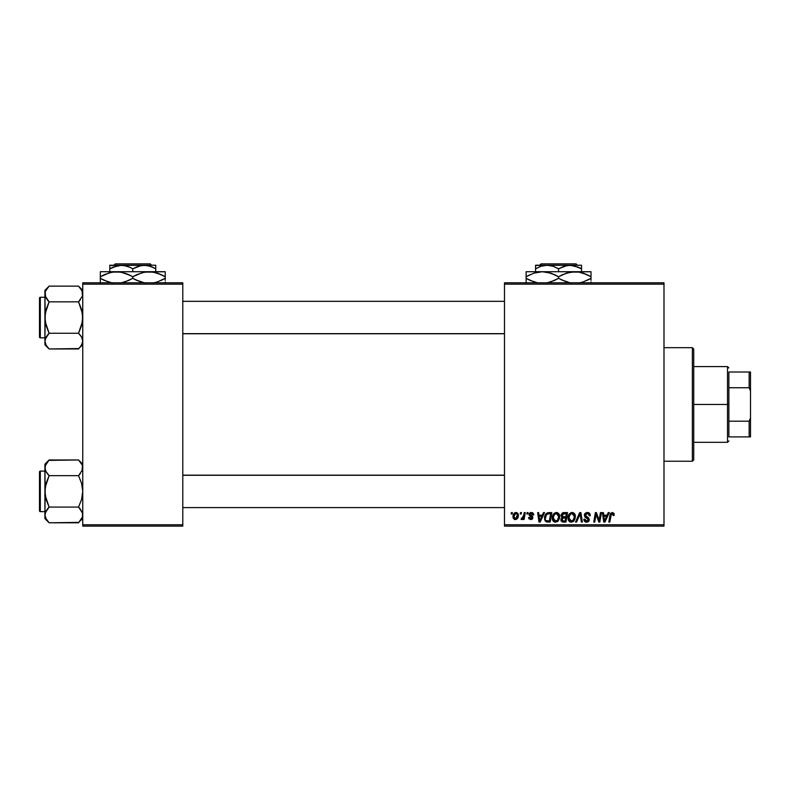 <?xml version="1.0" encoding="UTF-8"?>
<svg xmlns="http://www.w3.org/2000/svg" width="790" height="790" viewBox="0 0 790 790"><rect width="100%" height="100%" fill="white"/><g stroke="black" fill="none" stroke-linecap="round" stroke-linejoin="round"><path stroke-width="1.19" d="M504.484 282.81L663.995 282.81L663.995 284.163L504.484 284.163L504.484 524.767L663.995 524.767L663.995 282.81L504.484 282.81L504.484 284.163L504.484 282.81M556.17 512.483L556.417 512.473C553.642 513.135 552.269 514.962 552.289 517.973L552.852 515.199L554.62 513.016L557.138 512.562L558.974 513.954L559.379 518.773L557.128 521.805L553.81 521.627L552.289 517.973C552.22 520.373 553.316 521.775 555.558 522.18L558.362 520.758L559.666 516.571C559.676 514.241 558.589 512.878 556.417 512.473L556.595 512.483M543.49 512.601L542.325 515.179L543.49 512.601L544.557 512.601L540.163 522.062L538.958 522.062L537.664 512.601L538.652 512.601L538.968 515.179L542.325 515.179L538.968 515.179L538.652 512.601L537.664 512.601L538.958 522.062L540.163 522.062L544.557 512.601L543.49 512.601L544.557 512.601L540.163 522.062L538.958 522.062L537.664 512.601L538.652 512.601M614.225 514.567L612.289 512.473L613.978 513.382L614.136 515.426L613.149 515.544L612.645 513.658L611.411 513.935L609.801 522.062L608.804 522.062L610.374 513.727L612.289 512.473L609.969 515.129L608.804 522.062L609.801 522.062L610.937 515.366L612.22 513.579L613.149 515.544L614.136 515.426L614.225 514.567L614.136 515.426L613.149 515.544L613.188 514.3M584.363 515.258L584.857 513.648L586.763 512.513L588.846 512.769L590.13 514.448L590.258 515.682L589.281 515.791L588.264 513.757L586.575 513.668L585.499 514.488L585.597 515.998L588.629 518.003L589.261 519.366L588.53 521.528L586.081 522.15L584.639 521.43L583.869 519.237L584.857 519.139L585.143 520.353L586.486 521.074L587.79 520.768L588.274 519.494L584.965 517.065L584.363 515.258L588.293 519.731L586.664 521.074L584.857 519.139L583.869 519.237L586.634 522.18L589.281 519.672L588.165 517.608L585.341 515.169L587.266 513.579L589.024 514.399L589.281 515.791L590.258 515.682C590.288 513.648 589.31 512.582 587.335 512.473L584.373 514.971M576.582 522.062L575.515 522.062L579.653 512.601L580.907 512.601L582.358 522.062L581.361 522.062L580.127 513.954L576.582 522.062L575.515 522.062L576.582 522.062L580.127 513.954L581.361 522.062L582.358 522.062L580.907 512.601L579.653 512.601L580.907 512.601L582.358 522.062L581.361 522.062M571.901 512.483L572.148 512.473C569.373 513.135 568 514.962 568.02 517.973L568.573 515.199L570.35 513.016L572.869 512.562L574.705 513.954L575.11 518.773L572.859 521.805L569.541 521.627L568.02 517.973C567.951 520.373 569.047 521.775 571.288 522.18L574.093 520.758L575.396 516.571C575.406 514.241 574.32 512.878 572.148 512.473L572.325 512.483M511.14 513.954L511.367 512.601L512.355 512.601L512.147 513.954L511.14 513.954L512.147 513.954L512.355 512.601L511.367 512.601L512.355 512.601L512.147 513.954L511.14 513.954L511.367 512.601L511.14 513.954M563.734 512.601L561.019 515.544L562.658 512.829L567.526 512.601L565.926 522.062L562.519 521.993L561.186 521.054L560.959 519.06L562.194 517.45L561.019 515.544L562.194 517.45L560.89 519.761L562.194 521.904L565.926 522.062L567.526 512.601L563.734 512.601L567.526 512.601L565.926 522.062L563.507 522.062M608.251 512.601L607.085 515.179L608.251 512.601L609.317 512.601L604.923 522.062L603.718 522.062L602.424 512.601L603.412 512.601L603.728 515.179L607.085 515.179L603.728 515.179L603.412 512.601L602.424 512.601L603.718 522.062L604.923 522.062L609.317 512.601L608.251 512.601L609.317 512.601L604.923 522.062L603.718 522.062L602.424 512.601L603.412 512.601M599.432 518.368L600.449 512.601L599.432 518.368L600.449 512.601L601.447 512.601L599.827 522.062L598.79 522.062L596.085 514.033L594.761 522.062L593.764 522.062L595.364 512.601L596.401 512.601L599.136 520.62L599.432 518.368L599.136 520.62L596.401 512.601L595.364 512.601L593.764 522.062L594.761 522.062L596.085 514.033L598.79 522.062L599.827 522.062L601.447 512.601L600.449 512.601L601.447 512.601L599.827 522.062L598.79 522.062M531.166 512.483L532.737 512.799L533.665 514.112L533.734 514.932L532.756 515.06L531.719 513.372L530.07 514.162L532.559 516.591L532.737 518.428L531.206 519.573L529.063 518.912L528.569 517.509L529.557 517.391L530.594 518.724L531.868 517.993L529.132 514.981L529.251 513.638L530.534 512.582L531.384 512.473L529.063 514.468L531.887 517.796L530.86 518.744L529.557 517.391L528.569 517.509L530.811 519.603L532.875 517.648L530.051 514.389L531.344 513.332L532.756 515.06L533.734 514.932L532.756 515.06L532.174 513.579M547.658 512.769L551.795 512.601L550.196 522.062L546.364 521.844L544.774 519.899L544.932 515.801L547.48 512.829C545.465 513.984 544.488 515.771 544.547 518.191L546.631 521.933L550.196 522.062L551.795 512.601L549.001 512.601L551.795 512.601L550.196 522.062L546.779 521.973M512.967 516.729L514.665 512.898L516.285 512.483L517.796 513.312L518.22 516.7L516.68 519.198L514.26 519.376L512.967 516.729L515.258 519.603C517.43 519.079 518.467 517.618 518.378 515.218L516.038 512.473C513.935 513.006 512.908 514.418 512.967 516.729L512.977 516.364M520.235 513.954L520.462 512.601L521.449 512.601L521.242 513.954L520.235 513.954L521.242 513.954L521.449 512.601L520.462 512.601L521.449 512.601L521.242 513.954L520.235 513.954L520.462 512.601L520.235 513.954M523.553 516.305L524.254 512.601L525.251 512.601L524.086 519.484L523.089 519.484L523.345 518.062L522.289 519.425L521.074 519.356L521.469 518.28L522.921 517.845L523.75 515.347L521.074 519.356L521.746 519.603L523.345 518.062L523.089 519.484L524.086 519.484L525.251 512.601L524.254 512.601L525.251 512.601L524.086 519.484L523.089 519.484M526.871 513.954L527.098 512.601L528.085 512.601L527.878 513.954L526.871 513.954L527.878 513.954L528.085 512.601L527.098 512.601L528.085 512.601L527.878 513.954L526.871 513.954L527.098 512.601L526.871 513.954M504.484 526.12L663.995 526.12L663.995 284.163L504.484 284.163L504.484 526.12L504.484 524.767L663.995 524.767L663.995 526.12L504.484 526.12M82.752 282.81L182.786 282.81L182.786 284.163L82.752 284.163L82.752 524.767L182.786 524.767L182.786 282.81L82.752 282.81L82.752 284.163L82.752 282.81M82.752 526.12L182.786 526.12L182.786 284.163L82.752 284.163L82.752 526.12L82.752 524.767L182.786 524.767L182.786 526.12L82.752 526.12M561.186 521.054L560.959 520.422M561.907 517.302L561.295 516.69M561.068 514.981L561.206 514.458M563.181 512.661L561.976 513.283M562.757 514.053L566.341 513.707L565.808 516.897L563.724 516.897L561.996 515.574L562.134 514.843M562.016 515.287L564.02 513.717L562.302 514.517L562.569 516.709M562.569 520.877L563.438 520.956L561.878 519.721L562.213 520.649M562.776 518.191L562.115 520.541M563.596 518.023L565.62 518.003L565.117 520.956L563.438 520.956L565.117 520.956L565.62 518.003L563.181 518.072M562.371 516.571L565.808 516.897L566.341 513.707L563.171 513.856M563.112 513.875L562.539 514.231M564.504 513.707L563.537 513.757M562.855 520.926L563.438 520.956M575.377 516.206L574.853 514.221M572.859 521.805L573.53 521.341M570.548 522.101L569.541 521.627M568.761 520.817L568.405 520.156M568.178 519.445L568.059 518.724M573.599 519.652L571.901 521.005L573.836 519.247L574.409 516.522L573.323 520.027L571.052 521.064L572.276 520.867M569.541 520.087L571.318 521.074L568.998 518.072L569.077 518.912M569.906 514.902L569.017 517.697L569.541 520.096M569.017 517.697L568.998 518.072C568.938 515.712 569.965 514.221 572.069 513.579L571.368 513.707M572.869 513.747L572.069 513.579L574.409 516.522L572.888 513.747M571.703 513.619L570.439 514.27M570.686 514.073L569.402 515.88M580.354 515.811L580.265 515.189M579.653 512.601L575.515 522.062L579.653 512.601M587.642 512.483L587.039 512.483M587.938 512.513L588.54 512.651M589.942 513.915L590.13 514.438M590.258 515.682L589.281 515.791M585.36 514.932L585.745 516.146M585.597 515.998L585.341 515.169L587.582 517.243M589.241 520.176L588.718 521.341M588.115 521.835L586.891 522.17M586.091 522.15L585.568 522.022M585.005 521.736L584.304 520.995M584.077 520.541L583.919 519.998M583.869 519.445L584.857 519.139M585.37 520.62L585.973 520.975M588.264 520.027L587.098 518.368M587.928 518.892L588.293 519.731L586.694 518.141M586.229 517.904L585.39 517.411M584.412 514.695L584.57 514.162M584.857 513.638L585.38 513.095M583.879 519.711L584.067 520.511M584.639 521.43L585.558 522.012M613.238 514.725L613.149 515.544L612.438 513.599M611.618 513.757L611.114 514.507M610.937 515.366L609.801 522.062L608.804 522.062L609.969 515.129M610.374 513.737L610.739 513.154M604.202 518.665L603.866 516.285L606.542 516.285L604.459 521.025L606.542 516.285L603.866 516.285L604.409 520.432M597.26 517.845L597.497 518.497M596.45 515.426L596.203 514.497M595.729 516.512L594.761 522.062L593.764 522.062L595.364 512.601L596.401 512.601L598.376 518.043M531.532 513.342L530.88 513.391M531.344 513.332L530.051 514.389L530.347 515.09M530.07 514.162L531.196 515.643M530.051 514.27L530.297 515.05M532.105 516.166L532.786 517.055M532.509 518.823L531.956 519.316M528.569 517.509L529.577 517.657M530.534 518.714L531.196 518.694M530.722 518.734L531.887 517.796L530.771 516.512M530.86 518.744L531.798 517.243L529.557 515.722L529.063 514.468L529.557 515.722M531.798 517.243L530.979 516.63L531.798 517.243M529.241 513.658L530.218 512.7M533.734 514.804L531.384 512.473M539.442 518.665L539.106 516.285L541.792 516.285L539.698 521.025L541.792 516.285L539.106 516.285L539.649 520.432M547.845 522.062L546.631 521.933M544.646 519.356L544.567 518.763M544.675 516.759L544.824 516.127M544.932 515.791L545.248 515.05M545.88 514.014L546.433 513.431M544.972 520.442L545.633 521.37M548.625 513.737L550.62 513.707L549.396 520.956L547.026 520.887M545.564 517.529L546.167 515.445L545.535 518.25C545.475 515.465 546.749 513.944 549.356 513.707L547.055 514.31M546.394 520.62L549.396 520.956L550.62 513.707L549.356 513.707M546.749 514.586L546.265 515.258M559.478 515.129L559.616 515.831M559.379 518.773L559.567 517.875M557.128 521.805L557.799 521.341M555.182 522.16L554.422 521.963M553.039 520.827L552.674 520.156M552.447 519.445L552.329 518.724M553.879 513.619L554.62 513.016M558.402 518.526L558.678 516.522L557.592 520.027L555.587 521.074L556.545 520.867M553.81 520.087L555.587 521.074L553.276 518.072L553.346 518.912M554.175 514.902L553.276 518.072L553.81 520.096M553.444 516.591L553.276 518.072C553.217 515.712 554.234 514.221 556.348 513.579L554.718 514.27M557.148 513.747L556.348 513.579L558.678 516.522L557.947 514.339L556.16 513.589M554.955 514.073L553.671 515.88M518.349 514.715L518.112 513.826M518.22 516.7L518.072 517.203M518.003 517.42L517.341 518.586M515.001 519.593L514.468 519.465M513.243 518.25L513.075 517.756M513.016 515.91L513.135 515.287M513.638 514.014L514.33 513.144M514.418 513.075L515.278 512.601M514.971 518.694L513.964 516.462L515.732 513.372M516.818 517.707L517.391 515.327L515.445 518.734M515.574 518.714L516.492 518.171M514.073 515.653L514.25 518.092M516.364 513.382L517.391 515.327L516.364 513.382L514.596 514.33M523.059 518.566L522.032 519.553M521.894 519.593L521.074 519.356L521.469 518.28L522.18 518.467M521.746 519.603L521.074 519.356M523.266 517.203L523.484 516.561M524.254 512.601L523.75 515.347M561.996 515.574L562.253 516.462M563.092 516.857L563.724 516.897M571.318 521.074L571.901 521.005M574.281 517.924L574.409 516.522M572.592 513.648L571.881 513.589M569.175 516.591L569.047 517.332M546.7 514.636L546.167 515.445M545.88 516.107L545.673 516.808M558.105 519.247L558.451 518.378M558.55 517.924L558.649 515.998M558.56 515.485L558.382 514.991M517.134 516.946L517.282 516.413M517.361 515.87L517.381 514.981M692.376 461.232L693.729 459.879L693.729 349.042L692.376 347.689L692.376 461.232L692.376 347.689L663.995 347.689L692.376 347.689L693.729 349.042L693.729 459.879L692.376 461.232L663.995 461.232L692.376 461.232M82.022 470.998L82.446 465.764L82.456 469.853L78.546 475.669L80.244 473.803L78.546 475.669L49.118 475.669L46.087 471.877L44.911 467.818L45.218 469.862L45.208 465.784L49.118 459.968L78.546 459.968L82.071 464.747M80.392 462.031L82.752 464.174L78.546 459.968L48.723 460.373M45.218 517.006L44.911 514.942L44.911 518.586L49.118 522.792L46.087 518.99L44.911 514.942L46.077 510.903L49.118 507.081L78.546 507.081L82.446 512.878L82.456 516.966L78.546 522.792L49.118 522.792L45.603 518.033M40.31 511.653L40.31 471.097A0.81 0.81 0 0 0 39.5 471.916L39.5 510.844A0.81 0.81 0 0 0 40.31 511.653L44.911 511.653L40.31 511.653A0.81 0.81 0 0 1 39.5 510.844L39.5 471.916A0.81 0.81 0 0 1 40.31 471.097L40.31 511.653M44.911 471.097L40.31 471.097L44.911 471.097M82.752 515.05L82.446 512.888L82.456 516.966L80.205 520.966M81.805 511.318L82.752 514.942M44.911 464.174L44.911 467.818L46.077 463.779L49.118 459.968L44.911 464.174L45.208 495.458L49.118 507.081L47.42 508.957L49.118 507.081L46.077 499.458L44.911 491.38L46.087 483.283L49.118 475.669L78.546 475.669L81.577 483.302L82.752 491.38L81.577 499.468L78.546 507.081L49.118 507.081L45.218 512.888L46.087 510.893M45.218 512.878L44.911 518.586L49.118 522.792L78.941 522.388M82.456 516.976L82.061 518.033M45.593 470.88L44.911 467.818L44.911 514.942L45.218 487.272L49.118 475.669L45.662 471.038M78.546 459.968L81.992 464.569M47.311 473.664L49.118 475.669M49.118 522.792L47.262 520.719M82.446 469.882L78.546 475.669L81.577 483.302L82.752 491.38L81.577 499.468L78.546 507.081L82.002 511.723M80.343 509.086L78.546 507.081M82.752 518.586L80.284 520.857M504.484 475.274L182.786 475.274L504.484 475.274M182.786 333.656L504.484 333.656L182.786 333.656M82.446 291.925L82.456 296.023L78.546 301.839L82.456 296.023L82.061 290.888M80.392 288.202L78.546 286.138L49.118 286.138L78.546 286.138L82.752 290.345L78.546 286.138L82.071 290.918M78.546 333.252L80.244 335.128L78.546 333.252L81.577 325.638L82.752 317.55L81.577 309.473L78.546 301.839L80.244 299.973L78.546 301.839L49.118 301.839L78.546 301.839L82.446 313.462L82.446 321.658L78.546 333.252L49.118 333.252L46.077 325.628L44.911 317.55L44.911 344.756L49.118 348.963L46.087 345.161L44.911 341.112L46.077 337.073L49.118 333.252L78.546 333.252L81.567 337.053L82.752 341.112L81.587 345.141L78.546 348.963L49.118 348.963L46.087 345.161L44.911 341.112L44.911 344.756L49.118 348.963L78.941 348.558M40.31 337.824L40.31 297.267A0.81 0.81 0 0 0 39.5 298.087L39.5 337.014A0.81 0.81 0 0 0 40.31 337.824L44.911 337.824L40.31 337.824A0.81 0.81 0 0 1 39.5 337.014L39.5 298.087A0.81 0.81 0 0 1 40.31 297.267L40.31 337.824M44.911 297.267L40.31 297.267L44.911 297.267M82.752 341.221L81.805 337.488M45.603 290.888L49.118 286.138L44.911 290.345L45.208 321.629L49.118 333.252L45.208 339.078L46.087 337.063M82.752 341.112L82.456 343.137L80.205 347.136M45.593 297.05L45.208 291.954L47.459 287.965M82.446 296.053L82.022 297.168M44.911 290.345L44.911 317.55L46.087 309.453L49.118 301.839L45.218 296.053L45.218 291.935M78.546 286.138L81.992 290.74M47.37 288.064L48.723 286.543M47.311 299.835L45.662 297.208M44.911 341.092L45.208 339.078M49.118 348.963L47.262 346.889M49.118 301.839L47.42 299.973L49.118 301.839L45.218 313.442L44.911 341.112M82.002 337.883L81.587 337.073M82.752 344.756L80.284 347.027M80.244 335.128L81.567 337.053M78.546 475.669L80.244 473.803M45.603 470.909L45.218 469.882M82.061 464.727L82.446 465.754M82.061 511.841L82.446 512.878M49.118 507.081L47.42 508.957M81.992 518.181L81.548 519.03M39.5 508.948L39.5 510.468M39.5 472.282L39.5 473.803M45.672 464.569L46.116 463.72M45.672 290.74L46.116 289.891M78.546 301.839L80.244 299.973M45.603 297.079L45.218 296.053M45.603 344.203L45.218 343.176M82.061 338.011L82.446 339.048M49.118 333.252L47.42 335.128M82.061 344.203L82.446 343.176M39.5 335.118L39.5 336.639M39.5 298.452L39.5 299.973M81.992 344.351L81.587 345.141M728.874 372.021L728.874 387.742L728.874 372.021L749.147 372.021L728.874 372.021M728.874 404.46L728.874 387.742L728.874 421.179L728.874 404.46L727.521 404.46L728.874 404.46M693.729 366.609L727.521 366.609L727.521 404.46L727.521 366.609L728.874 367.962M693.729 404.46L727.521 404.46L693.729 404.46M728.874 436.9L728.874 421.179L728.874 436.9L750.5 436.9L750.5 417.979L749.147 421.179L728.874 421.179L749.147 421.179L749.147 436.9L749.147 421.179L750.5 417.979L750.5 436.9L728.874 436.9M693.729 442.311L727.521 442.311L727.521 404.46L727.521 442.311L728.874 440.958M750.5 372.021L749.147 372.021L749.147 387.742L750.5 390.941L750.5 417.979L750.5 372.021L750.5 390.941L749.147 387.742L749.147 372.021L750.5 372.021M728.874 387.742L749.147 387.742L728.874 387.742M541.041 263.88L576.078 263.88L541.041 263.88L539.679 265.233L541.041 263.88M577.431 265.233L576.078 263.88L577.431 265.233M535.581 266.23L535.581 271.721L535.581 268.788L541.13 266.24L547.065 265.233L552.97 266.22L558.56 268.788L558.56 271.721L558.56 268.788L564.109 266.24L570.044 265.233L581.539 265.233L535.581 265.233L535.581 268.788L541.13 266.24L547.065 265.233L552.97 266.22L558.56 268.788L567.023 265.499L573.017 265.489L581.539 268.788L577.48 266.783L581.539 268.788L581.539 271.721L581.539 265.489M558.56 268.788L556.999 267.938M562.737 274.574L570.518 272.096L574.774 271.721L526.12 271.721L590.999 271.721L570.548 272.086L578.971 272.086L587.128 274.723L583.158 273.133L590.999 276.747L587.138 274.723L590.999 276.747L590.999 278.327L583.158 281.931L579.04 282.978L583.158 281.931L590.999 278.327L590.999 272.086M587.128 280.351L590.999 278.327L590.999 280.351L590.999 278.327M579.04 272.096L574.774 271.721L578.971 272.086L587.138 274.723M526.12 272.086L526.12 276.747L533.951 273.133L542.335 271.721L546.532 272.086L554.689 274.723L550.689 273.133L558.56 276.747L558.56 278.327L558.56 276.747L554.699 274.723L558.56 276.747L566.4 273.133L574.774 271.721M561.098 279.709L570.577 282.988L566.45 281.951L558.56 278.327L566.42 281.941L558.56 278.327L550.719 281.931L546.601 282.978L554.383 280.49M546.601 272.096L542.335 271.721L550.719 273.133L556.022 275.364M529.981 280.351L538.138 282.988L529.991 280.351L526.12 278.327L526.12 276.747L526.12 278.327L533.981 281.941L526.12 278.327L526.12 282.988M535.778 282.474L537.19 282.81L535.788 282.484M590.999 282.978L590.999 281.951M590.999 274.723L590.999 276.747L588.412 275.345M558.56 276.747L562.687 274.594M526.12 273.123L526.12 276.747L533.951 273.133L542.335 271.721M526.12 275.434L526.12 274.723M529.991 274.723L526.12 276.747M558.56 278.327L554.422 280.47M526.12 280.351L526.12 278.327L528.698 279.729M590.999 279.64L590.999 280.351M581.539 267.366L581.539 268.788L579.702 267.8M535.581 265.489L570.044 265.233L578.793 267.356M536.765 268.136L535.581 268.788L535.581 267.366M115.251 263.88L150.288 263.88L115.251 263.88L113.888 265.233L115.251 263.88M151.641 265.233L150.288 263.88L151.641 265.233M153.912 267.8L151.69 266.783L155.749 268.788L155.749 271.721L155.749 265.233L155.749 266.23L155.749 265.233L144.254 265.233L150.159 266.22L155.749 268.788L155.749 267.356M112.753 267.257L121.275 265.233L127.18 266.22L131.209 267.938M132.769 268.788L138.319 266.24L144.254 265.233L109.79 265.233L109.79 271.721L109.79 268.788L118.263 265.499L124.247 265.489L130.024 267.356L132.769 268.788L132.769 271.721L132.769 268.788L141.242 265.499L147.226 265.489L153.003 267.356M110.126 272.56L116.545 271.721L100.33 271.721L165.209 271.721L144.758 272.086L153.191 272.086L161.338 274.723L157.368 273.133L165.209 276.747L161.348 274.723L165.209 276.747L165.209 278.327L157.368 281.931L153.25 282.978L157.348 281.941L165.209 278.327L165.209 272.086M161.032 280.49L165.209 278.327L165.209 280.351L165.209 278.327M142.565 272.56L148.984 271.721L155.531 272.59L153.221 272.086L161.338 274.723M136.947 274.574L144.728 272.096L153.191 272.086M135.307 279.709L144.787 282.988L136.64 280.351L132.769 278.327L132.769 276.747L128.908 274.723L132.769 276.747L132.769 278.327L140.63 281.941L132.769 278.327L124.929 281.931L120.811 282.978L128.592 280.49M148.984 271.721L116.545 271.721L120.742 272.086L128.898 274.723L124.929 273.133L132.769 276.747L142.289 272.639M104.507 274.574L112.289 272.096L116.545 271.721L123.112 272.599L120.781 272.086M116.545 271.721L112.318 272.086L120.742 272.086L130.232 275.364M100.33 272.086L100.33 276.747L109.859 272.629M104.201 280.351L112.348 282.988L104.201 280.351L100.33 278.327L100.33 276.747L100.33 278.327L108.191 281.941L100.33 278.327L100.33 282.988M165.209 282.978L165.209 281.951M165.209 274.723L165.209 276.747L162.622 275.345M132.769 276.747L136.907 274.594M100.33 276.747L104.191 274.723L100.33 276.747L100.33 273.123M100.33 275.434L100.33 274.723M132.769 278.327L128.632 280.47M100.33 280.351L100.33 278.327L102.917 279.729M165.209 279.64L165.209 280.351M109.79 266.23L109.79 268.788L112.733 267.267M109.79 265.489L155.749 265.233M110.975 268.136L109.79 268.788L109.79 267.366M182.786 507.595L504.484 507.595M182.786 475.155L504.484 475.155M504.484 301.326L182.786 301.326M504.484 333.765L182.786 333.765"/></g></svg>
